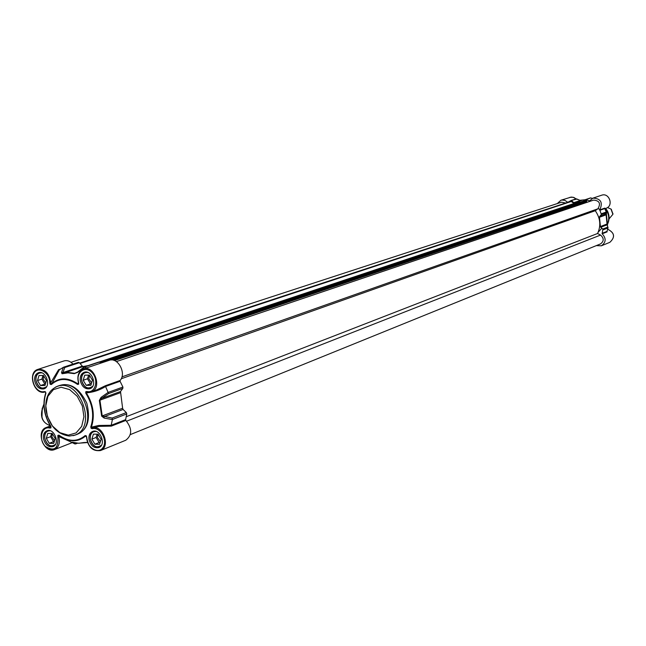 <?xml version="1.0" encoding="UTF-8"?>
<svg xmlns="http://www.w3.org/2000/svg" width="646" height="646" viewBox="0 0 646 646"><rect width="100%" height="100%" fill="white"/><g stroke="black" fill="none" stroke-linecap="round" stroke-linejoin="round"><path stroke-width="0.97" d="M607.474 207.56L610.971 209.038L612.893 214.302L609.073 218.849M611.237 209.264L612.949 213.963M91.869 439.127L93.436 434.128L98.063 434.201L101.131 439.296L99.549 444.303L94.922 444.206L91.869 439.127L96.101 437.455L99.145 442.51L100.106 442.534M94.922 444.206L99.145 442.51M97.126 434.185L96.101 437.455M98.119 434.282L97.393 437.471L100.421 441.541M93.702 431.229L93.702 431.229C91.005 432.537 89.851 435.121 90.246 438.997C91.91 445.167 95.123 447.815 99.888 446.951L99.888 446.951M101.559 445.046C96.666 448.607 92.911 446.628 90.295 439.102C90.028 433.87 91.998 431.326 96.214 431.471M46.286 438.319L47.764 433.409L52.221 433.482L55.209 438.481L53.723 443.39L49.258 443.309L46.286 438.319L50.598 436.68L53.57 441.646L54.248 441.654M49.258 443.309L53.57 441.646M51.567 433.466L50.598 436.68M52.383 433.749L51.842 436.696L54.563 440.596M48.095 430.535L48.095 430.535C45.454 431.786 44.332 434.338 44.736 438.19C46.35 444.182 49.435 446.798 53.981 446.031L53.981 446.031M55.483 444.359C50.784 447.525 47.215 445.506 44.768 438.295C44.469 433.216 46.318 430.712 50.323 430.785M83.181 380.268L84.739 375.156L89.382 375.124L92.459 380.211L90.876 385.331L86.241 385.347L83.181 380.268L87.46 378.79L90.521 383.853L91.336 383.845M86.241 385.347L90.521 383.853M88.591 375.124L87.46 378.79M89.568 375.431L88.76 378.782L91.659 382.787M85.32 372.12L85.32 372.12C82.413 373.396 81.154 376.085 81.558 380.195C83.124 386.195 86.241 388.852 90.908 388.157L90.908 388.157M92.717 386.26C87.816 389.683 84.109 387.689 81.598 380.276C81.364 374.745 83.471 372.144 87.921 372.484M37.525 380.551L38.994 375.536L43.46 375.496L46.455 380.494L44.978 385.517L40.512 385.533L37.525 380.551L41.893 379.097L44.865 384.063L45.406 384.063M40.512 385.533L44.865 384.063M42.951 375.504L41.893 379.097M43.75 375.98L43.137 379.089L45.737 382.925M39.753 372.484L39.624 372.524C36.782 373.751 35.562 376.4 35.974 380.478C37.5 386.316 40.496 388.932 44.954 388.319L45.083 388.27M46.569 386.655C41.877 389.691 38.348 387.657 35.998 380.559C35.724 375.205 37.694 372.645 41.917 372.879M68.306 435.146L76.107 432.909L81.695 426.344L83.932 416.735L82.341 405.995L77.237 396.297L69.655 389.603L61.136 387.245L53.384 389.643L47.917 396.289L45.793 405.833L47.392 416.412L52.407 425.972L59.852 432.658L68.306 435.146M69.356 436.066C57.244 434.354 49.467 425.932 46.036 410.799C44.76 398.429 48.466 390.313 57.147 386.453C79.628 377.304 97.982 427.62 74.888 435.097L69.356 436.066M58.956 435.154L62.872 438.012C71.456 442.292 79.054 441.606 85.652 435.953L85.151 435.582C77.31 442.025 68.581 441.88 58.956 435.154L57.882 435.356L57.89 436.809C58.52 448.752 54.248 451.901 45.075 446.265C38.276 439.127 41.74 425.827 49.871 428.096L50.921 426.433C44.162 415.37 42.491 404.307 45.906 393.244L45.519 391.823L44.348 391.557C36.87 393.753 29.304 380.292 33.963 373.122C38.308 365.579 49.944 372.694 49.766 382.86L50.695 382.828C49.362 373.323 45.083 368.85 37.831 369.399C27.221 372.233 34.44 395.279 44.921 392.033L44.348 391.557M90.771 426.941L91.377 427.168C95.067 415.79 93.379 404.348 86.314 392.841L85.797 393.212C92.741 404.517 94.397 415.766 90.771 426.941L91.167 428.379L92.37 428.669C100.138 426.538 107.987 440.394 103.013 447.484C98.362 454.897 86.491 447.395 86.75 437.294L86.144 435.969M43.468 438.618C43.048 434.669 44.194 432.061 46.908 430.777C54.199 427.587 60.49 444.157 52.932 446.652C48.272 447.428 45.123 444.755 43.468 438.618M80.29 380.583C79.878 376.376 81.162 373.614 84.142 372.314C91.894 369.229 97.861 386.365 89.859 388.731C85.086 389.449 81.897 386.728 80.29 380.583M34.69 380.849C34.27 376.683 35.514 373.969 38.421 372.718C45.923 369.819 51.623 386.696 43.888 388.884C39.317 389.514 36.257 386.833 34.69 380.849M88.995 439.433C88.591 435.469 89.762 432.82 92.523 431.48C100.049 428.08 106.663 444.876 98.854 447.581C93.985 448.461 90.698 445.748 88.995 439.433M120.075 380.502L105.451 385.702L105.556 386.453L120.067 381.277L120.075 380.502C126.794 373.461 117.814 356.786 109.222 360.315L83.496 368.939C78.691 371.24 77.06 375.827 78.626 382.682L78.667 382.707C75.38 372.484 85.119 364.998 92.015 372.58C99.137 379.856 95.317 393.737 86.887 391.492L87.162 391.977L91.449 391.775C102.544 388.464 94.268 364.683 83.496 368.939C78.554 371.329 76.874 375.932 78.457 382.755L78.505 383.748L77.94 383.902C67.935 377.175 59.036 377.216 51.252 384.023L50.695 382.828L58.6 369.698L59.351 369.811L51.333 384.54C58.996 377.853 67.741 377.813 77.568 384.427L78.432 382.674M108.407 392.219L101.075 397.371L101.543 398.453L108.593 393.559L105.564 386.47C99.783 390.16 93.371 392.284 86.314 392.841L87.089 391.944M86.669 437.269C88.292 447.161 92.927 451.578 100.566 450.537C110.878 447.008 103.061 424.721 92.612 427.886L91.377 427.168L98.588 425.472L111.217 425.262L112.404 419.488L112.162 418.043L102.238 416L99.928 400.221L101.543 398.453L120.503 391.524L122.619 408.248L101.648 416.121L104.103 418.059L112.388 419.561M86.451 436.615L85.652 435.953L86.516 437.132C87.953 447.113 92.636 451.578 100.566 450.537L125.8 440.225C132.252 435.146 132.269 428.548 125.849 420.425L125.607 419.65L111.209 425.278L111.338 426.11L99.427 426.36L92.612 427.886L92.37 428.669M78.626 382.723L78.513 383.724M62.872 438.012L58.939 435.469L58.778 436.526L57.89 436.809M45.906 393.244L45.721 392.889C42.256 404.13 43.952 415.362 50.8 426.594M50.961 427.03L50.8 426.626C43.936 415.41 42.24 404.162 45.721 392.889M50.638 426.376L50.307 427.329L46.197 427.499C41.594 429.945 40.246 434.572 42.151 441.355M42.37 441.929C45.446 448.267 49.524 450.811 54.587 449.568C58.883 447.29 60.28 442.946 58.778 436.526L69.606 441.355M105.451 385.702L96.73 389.893M72.998 364.102C70.172 361.122 67.192 360.056 64.051 360.92L37.831 369.399C26.962 372.427 34.19 395.336 44.945 392.025M63.405 367.267L61.515 372.524L62.953 372.548L64.794 367.493L63.461 367.243L59.359 369.803M86.629 367.889L84.15 366.936L77.35 372.233M61.515 372.524L62.048 373.759L68 372.839L74.242 373.654L77.601 372.371L84.683 367.025M101.301 362.971L99.306 362.091L98.313 362.422M108.593 393.559L122.837 388.391L122.918 387.051L120.067 381.277M101.075 397.371L99.347 400.423L101.648 416.121M125.607 419.65L126.794 413.925L126.325 412.584L112.162 418.043M72.74 442.373L71.956 442.357L74.912 443.955L76.139 443.544L74.871 442.873M87.517 442.567L78.481 443.213L71.956 442.357M87.557 442.68L85.7 442.365M122.619 408.248L123.095 409.443L104.208 416.654L104.103 418.059M123.095 409.443L126.325 412.584M75.461 373.21L77.157 372.241L74.702 373.323L68.419 372.5L62.436 373.436L62.953 372.548L82.308 366.112L83.294 366.484L88.195 365.588M84.028 367.001L77.601 372.371M64.794 367.493L79.361 362.705L78.368 362.341L63.671 367.17M79.361 362.705L82.308 366.112M122.837 388.391L120.503 391.524M64.293 438.715L74.847 443.931M557.28 203.579L560.93 200.236L561.915 200.01L564.943 200.373L567.753 202.327M604.664 208.569L606.473 212.316L606.045 214.181L607.111 224.816L608.031 227.917L607.014 231.284M584.59 200.688L585.914 199.574L589.54 200.89L592.988 198.12C600.845 198.556 603.106 202.473 599.779 209.877L601.386 214.537L606.239 212.768M607.676 227.158L602.847 229.023L602.185 233.795C606.368 238.431 606.085 242.436 601.337 245.811L596.315 245.617M571.137 200.518L576.167 198.863L580.326 200.47L585.284 199.727L579.906 200.308M580.568 202.036L573.705 202.674L580.326 200.47L576.531 198.871M585.526 199.582L590.517 197.918L592.358 198.37M568.052 202.222L571.072 200.535L576.781 199.065M573.705 202.674L571.758 200.72M607.434 225.478L607.369 223.887L600.417 226.552L599.48 217.258L599.625 216.531L606.271 213.745M606.449 214.706L607.361 223.855L606.247 213.874M608.015 227.626L607.111 224.816L600.707 227.263L600.417 226.552M607.361 225.042L608.427 221.247M599.625 216.531L601.386 214.537M602.847 229.023L600.707 227.263M565.63 203.022L561.544 202.19L70.987 362.293M577.976 202.909L574.27 203.724L570.991 201.261L79.708 363.1L570.991 201.261M114.487 360.565L586.633 201.455L586.6 200.486L585.809 200.284L100.784 362.729M585.607 202.804L586.027 201.665M130.347 434.597L600.538 243.905C604.083 241.176 604.083 238.237 600.538 235.071L597.558 233.505C601.143 225.664 600.376 218.065 595.257 210.709L597.889 208.803C600.95 203.579 599.528 200.68 593.626 200.09L116.401 361.599M597.558 233.505L126.325 416.694M595.257 210.709L121.214 378.774M42.24 408.119L41.982 417.494M72.998 435.679C86.693 432.432 91.288 421.604 86.798 403.193C78.384 386.219 67.895 380.89 55.322 387.22M57.147 386.453L59.319 385.71C81.792 376.57 100.106 426.796 77.027 434.265L74.888 435.097M86.887 391.492L85.757 391.767L85.797 393.212M77.568 384.427L78.667 384.192L78.667 382.707M49.766 382.86L50.194 384.322L51.333 384.54M49.871 428.096L50.961 427.846L50.921 426.433M86.75 437.294L86.314 435.824L85.151 435.582M60.231 369.165L58.6 369.698M111.338 426.11L125.849 420.425M84.618 366.993L99.306 362.091M122.918 387.051L108.439 392.292M112.404 419.488L126.794 413.925M43.904 404.186C39.325 415.192 41.336 422.314 49.944 425.536C41.683 422.516 39.672 415.483 43.904 404.436M72.11 442.187L78.723 443.269L84.456 442.47M78.788 443.221L84.82 442.51M77.076 443.172L76.139 443.544M120.374 392.728L99.347 400.423M74.242 373.654L76.43 372.742M83.294 366.484L62.048 373.759M598.794 208.779L599.835 209.861M601.822 228.183L598.139 232.285M601.628 195.221C609.226 192.314 613.886 205.84 606.118 208.246C613.926 205.816 609.275 192.314 601.628 195.221L592.988 198.12M569.869 197.337L573.115 197.24L576.054 198.903L574.044 197.547L571.25 197.07L560.93 200.236M568.633 201.843L567.543 202.206M607.692 229.233C614.645 232.81 615.363 237.179 609.848 242.331C615.404 237.155 614.685 232.786 607.7 229.225M589.725 200.728L589.289 200.874M599.738 210.354L604.68 208.593M604.761 208.109L599.779 209.877M606.965 231.413L602.048 233.335M602.185 233.795L607.135 231.849M574.391 202.86L581.513 200.486M585.914 199.574L590.937 197.902M606.473 212.316L606.457 214.706L599.48 217.258M603.122 229.815L608.031 227.917M606.433 211.936L601.499 213.721M605.165 208.585C608.984 213.551 609.711 218.824 607.345 224.412M605.262 208.553C609.13 213.584 609.824 218.913 607.345 224.525L607.458 224.34M605.528 208.456C609.412 213.35 610.107 218.542 607.611 224.049C609.8 217.355 609.105 212.163 605.536 208.456M600.538 235.071L126.64 421.184M597.889 208.803L121.949 376.876M586.802 200.979L113.438 360.218M586.6 200.486L111.427 359.959M586.205 200.3L101.107 362.882M574.27 203.724L99.888 362.333L574.367 203.692M573.713 203.587L99.113 362.043M571.54 201.399L80.056 363.504M611.431 209.433L610.971 209.038M612.989 213.705L612.893 214.302M50.364 425.948L46.197 427.499C35.296 431.084 44.065 454.17 54.587 449.568L72.199 442.647M87.162 391.977L91.449 391.775L96.811 389.861M77.48 443.213L75.622 443.939M63.566 367.203L78.368 362.341M98.741 362.067L84.15 366.936M601.337 245.811L609.848 242.331M571.072 200.535L576.167 198.863M604.761 208.731L606.118 208.246"/></g></svg>
